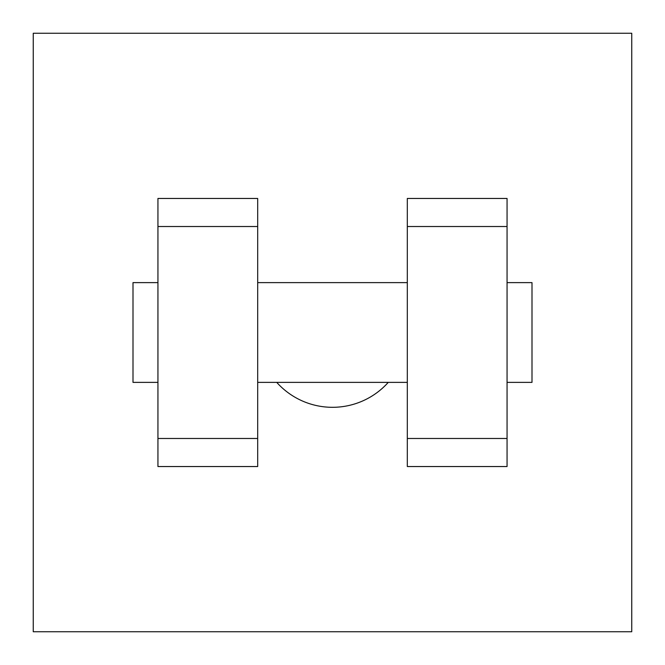 <?xml version="1.0" encoding="UTF-8"?>
<svg xmlns="http://www.w3.org/2000/svg" width="665" height="665" viewBox="0 0 665 665"><rect width="100%" height="100%" fill="white"/><g stroke="black" fill="none" stroke-linecap="round" stroke-linejoin="round"><path stroke-width="1" d="M276.74 382.375A74.812 74.812 0 0 0 388.26 382.375M33.25 33.25L631.75 33.25L631.75 631.75L33.25 631.75L33.25 33.25M407.312 226.516L407.312 466.539L507.062 466.539L507.062 198.461L407.312 198.461L407.312 226.516L507.062 226.516M157.938 226.516L157.938 466.539L257.688 466.539L257.688 198.461L157.938 198.461L157.938 226.516L257.688 226.516M507.062 382.375L532 382.375L532 282.625L507.062 282.625M157.938 282.625L133 282.625L133 382.375L157.938 382.375M157.938 438.484L257.688 438.484M407.312 438.484L507.062 438.484M157.938 466.539L257.688 466.539M407.312 466.539L507.062 466.539M257.688 382.375L407.312 382.375M257.688 282.625L407.312 282.625"/></g></svg>
